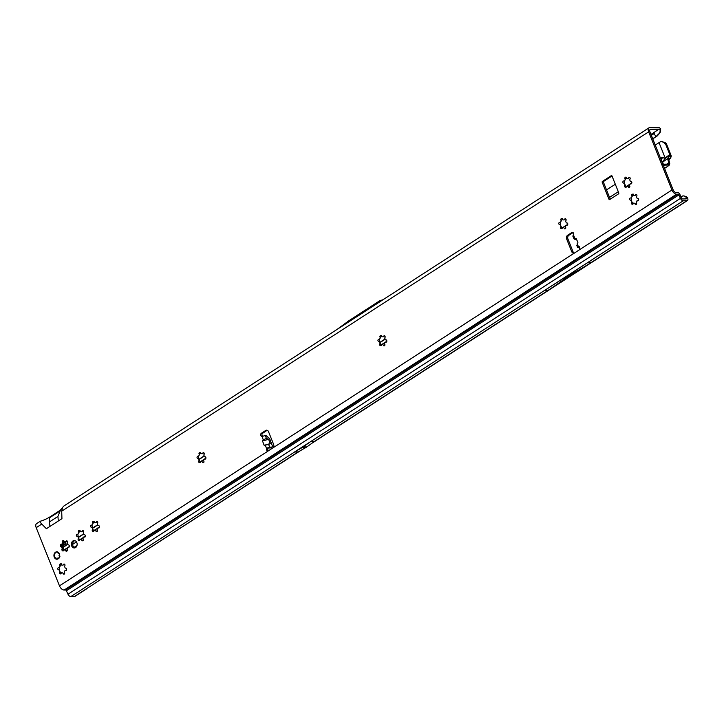 <?xml version="1.0" encoding="UTF-8"?>
<svg xmlns="http://www.w3.org/2000/svg" width="724" height="724" viewBox="0 0 724 724"><rect width="100%" height="100%" fill="white"/><g stroke="black" fill="none" stroke-linecap="round" stroke-linejoin="round"><path stroke-width="1.09" d="M630.052 180.62A3.864 3.023 88.9 0 1 630.206 181.063A0.679 0.534 -91.1 0 0 630.676 181.516L631.057 181.543A1.086 0.851 88.9 0 1 630.975 183.715L630.595 183.688A0.679 0.534 -91.1 0 0 630.088 184.059A3.864 3.023 88.9 0 1 629.681 184.864A0.679 0.534 -91.1 0 0 629.618 185.615L629.789 186.05A1.086 0.851 88.9 0 1 628.287 187.027L628.106 186.584A0.679 0.534 -91.1 0 0 627.599 186.213A3.864 3.023 88.9 0 1 627.437 186.222A3.864 3.023 88.9 0 1 626.839 186.159A0.679 0.534 -91.1 0 0 626.305 186.457L626.097 186.864A1.086 0.851 88.9 0 1 624.676 185.67L624.884 185.263A0.679 0.534 -91.1 0 0 624.875 184.511A3.864 3.023 88.9 0 1 624.531 183.652A0.679 0.534 -91.1 0 0 624.052 183.199L623.672 183.172A1.086 0.851 88.9 0 1 623.753 181L624.142 181.036A0.679 0.534 -91.1 0 0 624.64 180.656A3.864 3.023 88.9 0 1 625.047 179.851A0.679 0.534 -91.1 0 0 625.111 179.1L624.939 178.665A1.086 0.851 88.9 0 1 626.45 177.688L626.622 178.131A0.679 0.534 -91.1 0 0 627.138 178.502A3.864 3.023 88.9 0 1 627.292 178.493A3.864 3.023 88.9 0 1 627.889 178.557A0.679 0.534 -91.1 0 0 628.423 178.267L628.631 177.851A1.086 0.851 88.9 0 1 630.061 179.045L629.853 179.452A0.679 0.534 -91.1 0 0 629.853 180.204A3.864 3.023 88.9 0 1 630.052 180.62M624.423 180.991L624.613 183.652A3.864 3.023 -91.1 0 0 624.957 184.511L626.197 187.154M636.839 197.589A3.864 3.023 88.9 0 1 636.984 198.032A0.679 0.534 -91.1 0 0 637.464 198.485L637.844 198.512A1.086 0.851 88.9 0 1 637.763 200.684L637.382 200.648A0.679 0.534 -91.1 0 0 636.876 201.028A3.864 3.023 88.9 0 1 636.468 201.833A0.679 0.534 -91.1 0 0 636.405 202.584L636.577 203.019A1.086 0.851 88.9 0 1 635.066 203.996L634.894 203.553A0.679 0.534 -91.1 0 0 634.387 203.182A3.864 3.023 88.9 0 1 634.224 203.191A3.864 3.023 88.9 0 1 633.627 203.127A0.679 0.534 -91.1 0 0 633.093 203.417L632.885 203.833A1.086 0.851 88.9 0 1 631.464 202.639L631.672 202.231A0.679 0.534 -91.1 0 0 631.663 201.48A3.864 3.023 88.9 0 1 631.319 200.62A0.679 0.534 -91.1 0 0 630.839 200.168L630.459 200.141A1.086 0.851 88.9 0 1 630.541 197.969L630.921 197.996A0.679 0.534 -91.1 0 0 631.428 197.625A3.864 3.023 88.9 0 1 631.835 196.819A0.679 0.534 -91.1 0 0 631.898 196.068L631.726 195.634A1.086 0.851 88.9 0 1 633.229 194.656L633.409 195.1A0.679 0.534 -91.1 0 0 633.916 195.471A3.864 3.023 88.9 0 1 634.079 195.462A3.864 3.023 88.9 0 1 634.677 195.525A0.679 0.534 -91.1 0 0 635.21 195.227L635.419 194.819A1.086 0.851 88.9 0 1 636.839 196.014L636.631 196.421A0.679 0.534 -91.1 0 0 636.64 197.172A3.864 3.023 88.9 0 1 636.839 197.589M631.21 197.96L631.4 200.611A3.864 3.023 -91.1 0 0 631.744 201.48L632.984 204.123M565.978 222.033A3.864 3.023 88.9 0 1 566.132 222.476A0.679 0.534 -91.1 0 0 566.602 222.929L566.983 222.956A1.086 0.851 88.9 0 1 566.901 225.128L566.521 225.092A0.679 0.534 -91.1 0 0 566.014 225.472A3.864 3.023 88.9 0 1 565.607 226.277A0.679 0.534 -91.1 0 0 565.544 227.019L565.716 227.463A1.086 0.851 88.9 0 1 564.213 228.44L564.032 227.997A0.679 0.534 -91.1 0 0 563.525 227.626A3.864 3.023 88.9 0 1 563.363 227.635A3.864 3.023 88.9 0 1 562.774 227.571A0.679 0.534 -91.1 0 0 562.231 227.861L562.023 228.277A1.086 0.851 88.9 0 1 560.602 227.083L560.81 226.675A0.679 0.534 -91.1 0 0 560.801 225.924A3.864 3.023 88.9 0 1 560.457 225.064A0.679 0.534 -91.1 0 0 559.987 224.612L559.598 224.585A1.086 0.851 88.9 0 1 559.679 222.413L560.068 222.44A0.679 0.534 -91.1 0 0 560.566 222.069A3.864 3.023 88.9 0 1 560.973 221.263A0.679 0.534 -91.1 0 0 561.046 220.512L560.865 220.078A1.086 0.851 88.9 0 1 562.376 219.101L562.548 219.544A0.679 0.534 -91.1 0 0 563.064 219.915A3.864 3.023 88.9 0 1 563.218 219.906A3.864 3.023 88.9 0 1 563.815 219.969A0.679 0.534 -91.1 0 0 564.349 219.671L564.557 219.263A1.086 0.851 88.9 0 1 565.987 220.458L565.779 220.865A0.679 0.534 -91.1 0 0 565.788 221.616A3.864 3.023 88.9 0 1 565.978 222.033M560.349 222.404L560.539 225.055A3.864 3.023 -91.1 0 0 560.883 225.924L562.123 228.558M385.068 338.959A3.864 3.023 88.9 0 1 385.213 339.402A0.679 0.534 -91.1 0 0 385.693 339.855L386.073 339.882A1.086 0.851 88.9 0 1 385.992 342.045L385.611 342.018A0.679 0.534 -91.1 0 0 385.105 342.398A3.864 3.023 88.9 0 1 384.697 343.203A0.679 0.534 -91.1 0 0 384.634 343.945L384.806 344.389A1.086 0.851 88.9 0 1 383.295 345.366L383.123 344.923A0.679 0.534 -91.1 0 0 382.616 344.552A3.864 3.023 88.9 0 1 382.453 344.561A3.864 3.023 88.9 0 1 381.856 344.497A0.679 0.534 -91.1 0 0 381.322 344.787L381.114 345.203A1.086 0.851 88.9 0 1 379.693 344.009L379.901 343.601A0.679 0.534 -91.1 0 0 379.892 342.85A3.864 3.023 88.9 0 1 379.548 341.981A0.679 0.534 -91.1 0 0 379.068 341.538L378.688 341.502A1.086 0.851 88.9 0 1 378.77 339.339L379.15 339.366A0.679 0.534 -91.1 0 0 379.657 338.986A3.864 3.023 88.9 0 1 380.064 338.18A0.679 0.534 -91.1 0 0 380.127 337.438L379.955 337.004A1.086 0.851 88.9 0 1 381.458 336.026L381.639 336.461A0.679 0.534 -91.1 0 0 382.145 336.841A3.864 3.023 88.9 0 1 382.308 336.832A3.864 3.023 88.9 0 1 382.906 336.895A0.679 0.534 -91.1 0 0 383.439 336.597L383.648 336.189A1.086 0.851 88.9 0 1 385.068 337.384L384.86 337.791A0.679 0.534 -91.1 0 0 384.869 338.542A3.864 3.023 88.9 0 1 385.068 338.959M379.439 339.33L379.629 341.981A3.864 3.023 -91.1 0 0 379.973 342.841L381.213 345.484M204.159 455.885A3.864 3.023 88.9 0 1 204.304 456.328A0.679 0.534 -91.1 0 0 204.774 456.781L205.163 456.808A1.086 0.851 88.9 0 1 205.082 458.971L204.693 458.944A0.679 0.534 -91.1 0 0 204.195 459.324A3.864 3.023 88.9 0 1 203.788 460.129A0.679 0.534 -91.1 0 0 203.715 460.871L203.897 461.315A1.086 0.851 88.9 0 1 202.385 462.283L202.213 461.849A0.679 0.534 -91.1 0 0 201.697 461.478A3.864 3.023 88.9 0 1 201.543 461.487A3.864 3.023 88.9 0 1 200.946 461.423A0.679 0.534 -91.1 0 0 200.412 461.713L200.204 462.129A1.086 0.851 88.9 0 1 198.774 460.935L198.982 460.518A0.679 0.534 -91.1 0 0 198.973 459.767A3.864 3.023 88.9 0 1 198.629 458.907A0.679 0.534 -91.1 0 0 198.159 458.455L197.779 458.428A1.086 0.851 88.9 0 1 197.86 456.265L198.24 456.292A0.679 0.534 -91.1 0 0 198.747 455.912A3.864 3.023 88.9 0 1 199.154 455.106A0.679 0.534 -91.1 0 0 199.218 454.364L199.046 453.921A1.086 0.851 88.9 0 1 200.548 452.952L200.729 453.387A0.679 0.534 -91.1 0 0 201.236 453.758A3.864 3.023 88.9 0 1 201.399 453.749A3.864 3.023 88.9 0 1 201.987 453.821A0.679 0.534 -91.1 0 0 202.53 453.523L202.738 453.115A1.086 0.851 88.9 0 1 204.159 454.301L203.951 454.717A0.679 0.534 -91.1 0 0 203.96 455.468A3.864 3.023 88.9 0 1 204.159 455.885M198.53 456.247L198.72 458.907A3.864 3.023 -91.1 0 0 199.064 459.767L200.304 462.41M97.677 524.701A3.864 3.023 88.9 0 1 97.831 525.144A0.679 0.534 -91.1 0 0 98.301 525.597L98.69 525.624A1.086 0.851 88.9 0 1 98.609 527.787L98.22 527.76A0.679 0.534 -91.1 0 0 97.722 528.14A3.864 3.023 88.9 0 1 97.315 528.945A0.679 0.534 -91.1 0 0 97.242 529.687L97.423 530.131A1.086 0.851 88.9 0 1 95.912 531.099L95.74 530.665A0.679 0.534 -91.1 0 0 95.224 530.294A3.864 3.023 88.9 0 1 95.07 530.303A3.864 3.023 88.9 0 1 94.473 530.23A0.679 0.534 -91.1 0 0 93.939 530.529L93.731 530.936A1.086 0.851 88.9 0 1 92.301 529.751L92.509 529.335A0.679 0.534 -91.1 0 0 92.5 528.583A3.864 3.023 88.9 0 1 92.156 527.724A0.679 0.534 -91.1 0 0 91.686 527.271L91.305 527.244A1.086 0.851 88.9 0 1 91.387 525.081L91.767 525.108A0.679 0.534 -91.1 0 0 92.274 524.728A3.864 3.023 88.9 0 1 92.681 523.923A0.679 0.534 -91.1 0 0 92.744 523.181L92.572 522.737A1.086 0.851 88.9 0 1 94.075 521.769L94.256 522.203A0.679 0.534 -91.1 0 0 94.763 522.574A3.864 3.023 88.9 0 1 94.925 522.565A3.864 3.023 88.9 0 1 95.514 522.628A0.679 0.534 -91.1 0 0 96.057 522.339L96.265 521.932A1.086 0.851 88.9 0 1 97.686 523.117L97.478 523.533A0.679 0.534 -91.1 0 0 97.487 524.285A3.864 3.023 88.9 0 1 97.677 524.701M92.057 525.063L92.247 527.724A3.864 3.023 -91.1 0 0 92.591 528.583L93.83 531.226M83.55 533.832A3.864 3.023 88.9 0 1 83.694 534.276A0.679 0.534 -91.1 0 0 84.174 534.728L84.554 534.755A1.086 0.851 88.9 0 1 84.473 536.918L84.084 536.891A0.679 0.534 -91.1 0 0 83.586 537.271A3.864 3.023 88.9 0 1 83.179 538.077A0.679 0.534 -91.1 0 0 83.115 538.819L83.287 539.262A1.086 0.851 88.9 0 1 81.776 540.24L81.604 539.796A0.679 0.534 -91.1 0 0 81.097 539.425A3.864 3.023 88.9 0 1 80.934 539.434A3.864 3.023 88.9 0 1 80.337 539.371A0.679 0.534 -91.1 0 0 79.803 539.661L79.595 540.077A1.086 0.851 88.9 0 1 78.174 538.882L78.373 538.475A0.679 0.534 -91.1 0 0 78.373 537.724A3.864 3.023 88.9 0 1 78.02 536.855A0.679 0.534 -91.1 0 0 77.549 536.412L77.169 536.384A1.086 0.851 88.9 0 1 77.251 534.212L77.631 534.24A0.679 0.534 -91.1 0 0 78.138 533.869A3.864 3.023 88.9 0 1 78.545 533.054A0.679 0.534 -91.1 0 0 78.608 532.312L78.436 531.878A1.086 0.851 88.9 0 1 79.939 530.9L80.12 531.344A0.679 0.534 -91.1 0 0 80.626 531.715A3.864 3.023 88.9 0 1 80.789 531.706A3.864 3.023 88.9 0 1 81.387 531.769A0.679 0.534 -91.1 0 0 81.921 531.47L82.129 531.063A1.086 0.851 88.9 0 1 83.55 532.258L83.341 532.665A0.679 0.534 -91.1 0 0 83.35 533.416A3.864 3.023 88.9 0 1 83.55 533.832M77.921 534.203L78.111 536.855A3.864 3.023 -91.1 0 0 78.454 537.724L79.694 540.357M67.721 544.068A4.136 3.231 88.9 0 1 67.821 544.358A0.679 0.534 -91.1 0 0 68.192 544.756L68.518 544.855A1.357 1.059 88.9 0 1 68.418 547.525L68.083 547.57A0.679 0.534 -91.1 0 0 67.685 547.923A4.136 3.231 88.9 0 1 67.413 548.457A0.679 0.534 -91.1 0 0 67.332 549.064L67.432 549.471A1.357 1.059 88.9 0 1 65.576 550.674L65.377 550.331A0.679 0.534 -91.1 0 0 64.934 550.059A4.136 3.231 88.9 0 1 64.925 550.059A4.136 3.231 88.9 0 1 64.436 550.023A0.679 0.534 -91.1 0 0 63.984 550.231L63.757 550.539A1.357 1.059 88.9 0 1 62.002 549.064L62.128 548.674A0.679 0.534 -91.1 0 0 62.092 548.059A4.136 3.231 88.9 0 1 61.866 547.489A0.679 0.534 -91.1 0 0 61.495 547.082L61.169 546.982A1.357 1.059 88.9 0 1 61.269 544.321L61.594 544.267A0.679 0.534 -91.1 0 0 62.002 543.923A4.136 3.231 88.9 0 1 62.273 543.389A0.679 0.534 -91.1 0 0 62.355 542.774L62.255 542.376A1.357 1.059 88.9 0 1 64.11 541.172L64.309 541.516A0.679 0.534 -91.1 0 0 64.753 541.787A4.136 3.231 88.9 0 1 64.762 541.787A4.136 3.231 88.9 0 1 65.251 541.824A0.679 0.534 -91.1 0 0 65.703 541.615L65.929 541.308A1.357 1.059 88.9 0 1 67.685 542.774L67.558 543.163A0.679 0.534 -91.1 0 0 67.594 543.778A4.136 3.231 88.9 0 1 67.721 544.068M63.631 550.674A1.357 1.059 88.9 0 1 63.269 549.045L63.404 548.656A0.679 0.534 -91.1 0 0 63.359 548.032A4.136 3.231 88.9 0 1 63.133 547.462A0.679 0.534 -91.1 0 0 62.762 547.054L62.436 546.964A1.357 1.059 88.9 0 1 62.545 544.294L62.87 544.249A0.679 0.534 -91.1 0 0 63.269 543.896A4.136 3.231 88.9 0 1 63.54 543.362A0.679 0.534 -91.1 0 0 63.621 542.756L63.522 542.348A1.357 1.059 88.9 0 1 63.884 540.882M64.889 567.245A3.864 3.023 88.9 0 1 65.042 567.688A0.679 0.534 -91.1 0 0 65.513 568.141L65.902 568.168A1.086 0.851 88.9 0 1 65.821 570.331L65.431 570.304A0.679 0.534 -91.1 0 0 64.934 570.684A3.864 3.023 88.9 0 1 64.526 571.489A0.679 0.534 -91.1 0 0 64.454 572.231L64.635 572.675A1.086 0.851 88.9 0 1 63.124 573.643L62.952 573.209A0.679 0.534 -91.1 0 0 62.436 572.838A3.864 3.023 88.9 0 1 62.282 572.847A3.864 3.023 88.9 0 1 61.685 572.784A0.679 0.534 -91.1 0 0 61.151 573.073L60.943 573.48A1.086 0.851 88.9 0 1 59.513 572.295L59.721 571.879A0.679 0.534 -91.1 0 0 59.712 571.127A3.864 3.023 88.9 0 1 59.368 570.268A0.679 0.534 -91.1 0 0 58.897 569.815L58.517 569.788A1.086 0.851 88.9 0 1 58.599 567.625L58.979 567.652A0.679 0.534 -91.1 0 0 59.486 567.272A3.864 3.023 88.9 0 1 59.893 566.467A0.679 0.534 -91.1 0 0 59.956 565.725L59.784 565.281A1.086 0.851 88.9 0 1 61.287 564.313L61.468 564.747A0.679 0.534 -91.1 0 0 61.974 565.118A3.864 3.023 88.9 0 1 62.137 565.109A3.864 3.023 88.9 0 1 62.726 565.182A0.679 0.534 -91.1 0 0 63.269 564.883L63.477 564.476A1.086 0.851 88.9 0 1 64.898 565.661L64.689 566.077A0.679 0.534 -91.1 0 0 64.698 566.829A3.864 3.023 88.9 0 1 64.889 567.245M59.268 567.607L59.459 570.268A3.864 3.023 -91.1 0 0 59.802 571.127L61.042 573.77M269.862 439.242A1.357 0.769 58.8 0 0 269.283 438.391L266.378 435.794A1.357 0.769 58.8 0 0 265.645 435.468L262.016 436.427A1.692 1.321 88.9 0 1 261.4 433.224L265.672 430.463A2.715 2.118 88.9 0 1 266.586 430.174A2.715 2.118 88.9 0 1 268.523 431.667L273.618 444.391A2.715 2.118 88.9 0 1 272.695 448.038L268.432 450.799A1.692 1.321 88.9 0 1 266.595 448.645L268.423 447.396L271.952 447.016A1.357 0.769 58.8 0 0 272.17 446.952A1.357 0.769 58.8 0 0 272.315 445.776L269.88 439.269A1.357 0.769 58.8 0 0 269.862 439.242M579.327 247.653L577.689 247.518L578.585 247.002A1.692 1.321 88.9 0 1 578.865 250.16L574.594 252.92A2.715 2.118 88.9 0 1 573.679 253.21A2.715 2.118 88.9 0 1 571.743 251.708L566.648 238.983A2.715 2.118 88.9 0 1 567.562 235.345L571.833 232.585A1.692 1.321 88.9 0 1 573.517 235.101L572.883 235.934L573.417 236.35M76.101 547.127L74.988 547.842A3.692 2.887 88.9 0 1 72.961 545.896A3.692 2.887 88.9 0 1 74.825 540.638M76.825 542.602A3.692 2.887 -91.1 0 0 74.192 540.566A3.692 2.887 -91.1 0 0 71.694 545.923A3.692 2.887 -91.1 0 0 74.328 547.959A3.692 2.887 -91.1 0 0 76.825 542.602M59.395 553.869A3.692 2.887 -91.1 0 0 56.753 551.833A3.692 2.887 -91.1 0 0 54.255 557.181A3.692 2.887 -91.1 0 0 56.897 559.218A3.692 2.887 -91.1 0 0 59.395 553.869M305.03 446.898L303.944 447.477L305.981 447.441A2.715 2.118 88.9 0 1 305.899 447.486L298.216 451.921L294.541 451.993L310.56 441.64L314.234 441.568L306.895 446.844A2.715 2.118 88.9 0 1 306.813 446.898L305.981 447.441M306.813 446.898L304.352 447.468M602.431 181.389L611.291 175.67A0.679 0.534 88.9 0 1 611.997 175.968L618.785 192.937A0.679 0.534 88.9 0 1 618.558 193.842L609.699 199.571A0.679 0.534 88.9 0 1 608.993 199.272L602.205 182.303A0.679 0.534 88.9 0 1 602.431 181.389L603.698 181.362L612.015 175.995M264.133 445.287L268.695 444.536L270.242 443.595L264.133 445.287L262.522 440.988L263.274 439.803L262.016 436.427M577.173 245.155L577.888 242.495L576.105 238.305L574.91 238.386L574.639 239.201L574.91 238.386L573.517 235.101M681.049 196.91L682.678 195.996A4.072 2.941 102 0 1 683.755 195.951A4.072 2.941 102 0 1 684.433 196.222L686.171 197.29L686.424 198.186A0.95 0.534 -122.9 0 1 686.117 198.901L682.542 198.964A0.95 0.534 -122.9 0 1 681.646 198.204L680.053 194.747A2.986 1.674 57.1 0 0 677.221 192.349L675.863 192.376A2.715 1.52 -122.9 0 1 673.202 189.987L649.935 131.813A2.715 1.52 -122.9 0 1 650.152 129.496A2.715 1.52 -122.9 0 1 650.659 129.352L659.048 129.198A0.95 0.534 -122.9 0 1 659.51 129.388L660.143 129.886L660.695 128.718L659.772 127.976A2.986 1.674 57.1 0 0 658.324 127.379L649.926 127.533A4.751 2.67 -122.9 0 0 649.048 127.795A4.751 2.67 -122.9 0 0 648.659 131.831L671.926 190.014A4.751 2.67 -122.9 0 0 676.587 194.195L677.945 194.168L65.486 590.006A0.95 0.534 -122.9 0 1 66.391 590.775L678.85 194.937A0.95 0.534 57.1 0 0 677.945 194.168M60.481 510.085L57.938 516.438L58.318 521.009L61.938 518.665L61.712 511.189L62.644 507.361L63.984 505.922L649.048 127.795M40.87 521.18C39.648 521.189 39.956 522.149 41.784 524.067L46.399 528.71L50.019 526.366L49.196 522.095L49.549 517.787L50.517 516.8M65.486 590.006L64.128 590.033A4.751 2.67 57.1 0 1 59.468 585.852L36.2 527.678A4.751 2.67 57.1 0 1 36.589 523.633L40.399 521.189C43.603 520.284 46.798 518.855 49.983 516.873L60.427 510.121M270.242 443.595L268.631 439.296L266.405 438.427L263.274 439.803M268.486 450.753A1.692 1.321 88.9 0 1 267.862 448.627L268.034 448.075L270.514 447.885A1.357 0.769 58.8 0 0 270.74 447.821A1.357 0.769 58.8 0 0 270.894 447.658M262.631 436.183A1.692 1.321 88.9 0 1 262.676 433.196L266.939 430.436A2.715 2.118 88.9 0 1 267.228 430.282M267.862 448.627L266.595 448.645L265.328 445.287M579.653 246.748L578.259 247.708L577.689 247.518L579.562 246.73M576.838 240.024L574.639 239.201M65.404 541.814L66.517 541.796A0.679 0.534 -91.1 0 0 66.979 541.588L67.196 541.281A1.357 1.059 88.9 0 1 67.323 541.136M66.174 550.032A4.136 3.231 88.9 0 1 65.703 549.996A0.679 0.534 -91.1 0 0 65.549 549.996M67.079 550.937A1.357 1.059 88.9 0 1 66.843 550.647L66.644 550.303A0.679 0.534 -91.1 0 0 66.21 550.032L64.943 550.059L66.21 550.032M610.251 199.218L603.472 182.276A0.679 0.534 88.9 0 1 603.698 181.362M574.313 253.065A2.715 2.118 88.9 0 1 573.01 251.69L567.924 238.965A2.715 2.118 88.9 0 1 568.838 235.318L573.046 232.594M652.758 138.89L657.093 136.085L656.062 136.583L653.401 132.845L650.976 134.411M310.56 441.64L303.22 446.916A2.715 2.118 88.9 0 1 303.139 446.97L302.306 447.504A2.715 2.118 88.9 0 1 302.225 447.559L294.541 451.993M591.589 262.224L548.24 290.243A383.24 299.338 -91.1 0 0 566.412 277.455A65.794 51.386 88.9 0 1 572.756 273.355A383.24 299.338 -91.1 0 0 591.589 262.224L588.196 262.287L544.855 290.306L548.24 290.243M686.171 197.29L687.556 197.58L687.8 198.476A2.986 1.674 -122.9 0 1 687.402 200.557A2.986 1.674 -122.9 0 1 686.85 200.72L683.275 200.783A2.986 1.674 -122.9 0 1 680.442 198.385L678.85 194.937M568.304 274.993L567.363 275.6M660.179 132.465L656.062 136.583L652.704 138.746M86.246 589.092L74.943 596.395A2.986 1.674 -122.9 0 1 74.382 596.558L300.623 450.536M66.391 590.775L67.984 594.223A2.986 1.674 57.1 0 0 70.807 596.621L74.382 596.558M683.755 195.951L685.13 196.24A4.072 2.941 102 0 1 685.809 196.521L687.556 197.58M660.695 128.718L659.863 132.89M657.093 136.085L658.406 134.573M658.804 134.23L660.007 132.058L660.143 129.886M660.007 132.058L660.704 130.836M382.906 299.799L380.064 300.551L348.742 320.795L337.303 329.275M506.429 219.969L507.379 219.254A2.715 2.118 88.9 0 1 507.488 219.182L509.723 217.734A2.715 2.118 88.9 0 1 509.841 217.671L510.845 217.11M268.034 448.075L268.423 447.396M268.242 448.02L269.672 447.151L268.695 444.536M268.631 439.296L262.522 440.988M64.626 564.15L62.816 565.173M61.413 563.806L59.974 566.467A3.864 3.023 -91.1 0 0 59.567 567.272L59.486 567.272M61.522 573.064L61.766 572.774A3.864 3.023 -91.1 0 0 62.327 572.847M62.49 572.838L64.382 574.041M62.463 572.838L62.952 573.209M65.015 570.684L66.49 570.322M83.278 530.737L81.468 531.769M80.074 530.393L78.626 533.054A3.864 3.023 -91.1 0 0 78.219 533.86L78.138 533.869M80.174 539.661L80.427 539.371A3.864 3.023 -91.1 0 0 80.979 539.434M81.206 539.425L83.043 540.629M83.667 537.271L85.142 536.909M97.414 521.606L95.713 522.638M94.201 521.262L92.763 523.923A3.864 3.023 -91.1 0 0 92.355 524.728L92.274 524.728M94.31 530.52L94.554 530.23A3.864 3.023 -91.1 0 0 95.115 530.294M95.74 530.665L97.17 531.497M97.803 528.14L99.279 527.778M203.887 452.79L202.186 453.83M200.675 452.446L199.236 455.106A3.864 3.023 -91.1 0 0 198.828 455.912L198.747 455.912M200.783 461.704L201.037 461.414A3.864 3.023 -91.1 0 0 201.589 461.487M202.213 461.849L203.643 462.681M204.277 459.324L205.752 458.962M384.797 335.864L383.105 336.904M381.593 335.52L380.154 338.18A3.864 3.023 -91.1 0 0 379.738 338.986L379.657 338.986M381.693 344.778L381.946 344.497A3.864 3.023 -91.1 0 0 382.498 344.561M383.123 344.923L384.562 345.755M385.186 342.398L386.661 342.036M565.716 218.938L564.014 219.978M562.503 218.594L561.064 221.254A3.864 3.023 -91.1 0 0 560.657 222.06L560.566 222.069M562.602 227.861L562.856 227.571A3.864 3.023 -91.1 0 0 563.408 227.635M564.032 227.997L565.471 228.829M566.096 225.472L567.571 225.11M636.568 194.494L634.876 195.534M633.364 194.15L631.925 196.81A3.864 3.023 -91.1 0 0 631.509 197.616L631.428 197.625M633.464 203.417L633.717 203.127A3.864 3.023 -91.1 0 0 634.269 203.191M634.894 203.553L636.333 204.385M636.957 201.028L638.432 200.666M629.789 177.525L628.088 178.566M626.577 177.181L625.138 179.851A3.864 3.023 -91.1 0 0 624.731 180.656L624.64 180.656M626.676 186.448L626.93 186.159A3.864 3.023 -91.1 0 0 627.482 186.222M628.106 186.584L629.545 187.416M630.17 184.059L631.645 183.697M58.445 558.05L57.712 558.557A1.357 1.059 88.9 0 1 57.051 559.136L56.997 559.127A3.602 2.815 88.9 0 1 56.472 559.082A1.357 1.059 88.9 0 1 55.884 558.421L55.893 558.358A1.222 0.95 -91.1 0 0 56.445 558.973A3.484 2.724 -91.1 0 0 56.943 559.009A1.222 0.95 -91.1 0 0 57.54 558.485L58.554 558.24A3.484 2.724 -91.1 0 0 59.459 556.457L59.015 555.579L59.893 556.367M57.051 559.136L56.499 559.1L57.051 559.136M54.363 557.136L54.092 556.077A3.602 2.815 88.9 0 0 54.363 557.136L54.979 558.177L56.11 558.086M56.309 551.842L56.137 552.041A3.602 2.815 88.9 0 1 57.857 552.168L57.784 552.276A3.484 2.724 -91.1 0 0 56.119 552.15L55.368 553.046A1.222 0.95 -91.1 0 0 54.68 553.353A3.484 2.724 -91.1 0 0 54.409 553.887A1.222 0.95 -91.1 0 0 54.472 554.81L54.137 556.068A3.484 2.724 -91.1 0 0 54.409 557.091A3.484 2.724 -91.1 0 0 54.897 557.969L55.893 558.358M59.911 556.53L59.585 556.494A3.602 2.815 88.9 0 1 58.653 558.331L58.934 558.466M59.015 555.579L59.223 555.163A1.222 0.95 -91.1 0 0 59.35 554.258L59.241 553.616A3.602 2.815 88.9 0 1 59.477 554.213L59.124 553.679A1.222 0.95 -91.1 0 0 58.463 553.281L57.712 552.493L59.006 553.136M59.477 554.213L59.35 554.258A3.484 2.724 -91.1 0 0 59.124 553.679L59.241 553.616M54.626 555.272L54.363 553.851L55.377 552.91A1.357 1.059 88.9 0 1 55.458 552.91L55.377 552.91A1.357 1.059 88.9 0 0 54.698 553.245L54.671 553.263A3.602 2.815 88.9 0 0 54.372 553.833L54.372 553.851A1.357 1.059 88.9 0 0 54.445 554.837L54.472 554.81M662.532 162.203L667.745 158.456A1.357 0.489 131.9 0 1 667.908 158.239L668.424 157.606A4.072 1.466 -48.1 0 0 669.7 155.515L671.112 156.791A4.072 1.466 131.9 0 1 669.836 158.873L668.424 157.606M655.229 145.053L659.021 142.601L665.175 157.977L669.809 154.574L669.7 155.515M662.379 161.85A3.394 1.222 -48.1 0 0 664.532 158.855L664.361 158.511A3.394 2.652 88.9 0 0 662.451 157.533A3.394 2.652 88.9 0 0 660.623 158.538M669.754 155.379L671.193 156.221A2.715 1.52 -122.9 0 0 670.94 155.054L666.723 144.519A4.072 3.177 -91.1 0 0 664.867 142.483L661.057 141.37L663.872 142.501L665.79 144.538L669.809 154.574M659.021 142.601L661.057 141.37M63.486 541.751A4.072 2.29 57.1 0 0 63.73 541.932L66.029 543.778L65.422 542.113A13.566 10.598 88.9 0 1 65.341 541.824L66.599 541.805M62.074 545.905L61.612 545.534M671.193 156.221L671.112 156.791M664.315 164.176L663.437 164.366L663.465 165.434L664.677 165.09L664.315 164.176L664.759 165.081L668.379 165L668.062 164.095L668.931 165.452L664.56 168.375M668.207 164.131L668.931 165.452L669.275 165.036L668.252 164.113L668.849 163.434L669.781 163.823L669.275 165.036M669.836 158.873L669.32 159.506A1.357 0.489 131.9 0 0 668.895 160.212L669.7 163.416A2.715 1.52 -122.9 0 1 669.781 163.823M664.831 165.072L664.397 164.167M668.017 164.095L664.46 164.158M668.342 164.058L669.356 164.963M660.985 160.692L662.179 161.407L663.13 163.38L662.731 164.819M663.13 163.38L662.442 163.615M661.22 160.04A3.394 2.652 88.9 0 1 663.094 157.624M668.895 160.212L667.772 159.208L668.886 160.257M667.745 158.456L667.772 159.208M667.818 159.398L668.786 162.909L666.904 164.113M668.849 163.434L668.786 162.909M61.612 545.724L62.083 546.765M63.097 547.371L67.812 544.321M78.355 537.516L83.64 534.095M92.482 528.375L97.776 524.963M198.955 459.559L204.249 456.147M379.874 342.642L385.159 339.221M615.309 184.24L606.531 189.914M664.361 158.511L665.175 157.977L664.532 158.855M62.092 548.059L63.359 548.032M61.495 547.082L62.762 547.054M272.695 448.038L574.594 252.92M578.585 247.002L577.191 243.726M578.865 250.16L671.926 190.014M648.659 131.831L61.712 511.189M58.318 521.009L50.019 526.366M41.784 524.067L36.2 527.678M59.468 585.852L268.432 450.799M266.405 438.427L265.301 435.486M261.4 433.224L262.676 433.196M659.048 129.198L653.401 132.845M649.817 129.895L650.659 129.352M651.338 135.325L654.225 133.469M303.139 446.97L304.777 446.943M303.22 446.916L306.895 446.844M302.306 447.504L303.944 447.477M302.225 447.559L305.899 447.486M310.614 441.64L683.275 200.783M314.189 441.568L686.85 200.72M572.756 273.355L571.028 273.382M566.412 277.455L564.684 277.491M64.128 590.033L676.587 194.195M67.984 594.223L680.442 198.385M70.807 596.621L294.596 451.993M85.694 589.245L298.17 451.921M686.424 198.186L685.293 198.919M684.433 196.222L685.809 196.521M59.576 511.307L49.549 517.787M57.938 516.438L49.196 522.095M566.648 238.983L567.924 238.965M567.562 235.345L568.838 235.318M571.743 251.708L573.01 251.69M571.833 232.585L572.992 232.558M265.672 430.463L266.939 430.436M271.952 447.016L270.514 447.885M611.291 175.67L611.753 175.661M602.205 182.303L603.472 182.276M608.993 199.272L610.205 199.245M63.477 564.476L64.146 564.458M59.784 565.281L60.454 565.272M58.517 569.788L59.187 569.779M59.513 572.295L60.183 572.277M63.124 573.643L63.793 573.634M65.929 541.308L67.196 541.281M65.703 541.615L66.979 541.588M62.255 542.376L63.522 542.348M62.355 542.774L63.621 542.756M62.273 543.389L63.54 543.362M62.002 543.923L63.269 543.896M61.594 544.267L62.87 544.249M61.269 544.321L62.545 544.294M61.169 546.982L62.436 546.964M61.866 547.489L63.133 547.462M62.128 548.674L63.404 548.656M62.002 549.064L63.269 549.045M64.436 550.023L65.703 549.996M65.377 550.331L66.644 550.303M65.576 550.674L66.843 550.647M82.129 531.063L82.798 531.045M78.436 531.878L79.106 531.859M77.169 536.384L77.839 536.366M78.174 538.882L78.844 538.873M80.337 539.371L83.559 537.344M81.776 540.24L82.455 540.222M96.265 521.932L96.935 521.914M92.572 522.737L93.242 522.728M91.305 527.244L91.975 527.235M92.301 529.751L92.971 529.733M94.373 530.221L97.695 528.212M95.912 531.099L96.582 531.09M202.738 453.115L203.408 453.097M199.046 453.921L199.715 453.912M197.779 458.428L198.448 458.419M198.774 460.935L199.444 460.917M200.847 461.405L204.168 459.396M202.385 462.283L203.055 462.274M383.648 336.189L384.317 336.171M379.955 337.004L380.625 336.986M378.688 341.502L379.358 341.493M379.693 344.009L380.362 343.991M381.756 344.479L385.077 342.47M383.295 345.366L383.973 345.348M564.557 219.263L565.227 219.254M560.865 220.078L561.534 220.06M559.598 224.585L560.267 224.567M560.602 227.083L561.272 227.074M562.666 227.562L565.987 225.544M564.213 228.44L564.883 228.422M635.419 194.819L636.088 194.81M631.726 195.634L632.396 195.616M630.459 200.141L631.129 200.123M631.464 202.639L632.133 202.63M635.066 203.996L635.744 203.978M628.631 177.851L629.301 177.842M624.939 178.665L625.608 178.647M623.672 183.172L624.341 183.154M624.676 185.67L625.346 185.661M626.74 186.149L630.061 184.131M628.287 187.027L628.957 187.018M58.988 553.1L58.083 553.245M58.463 553.281L58.554 553.145A1.357 1.059 88.9 0 1 59.241 553.534M57.712 552.493L58.499 552.53M59.558 554.358A1.357 1.059 88.9 0 1 59.395 555.236L59.703 555.236M57.54 558.485L58.517 558.539M55.866 558.385L54.879 558.05A3.602 2.815 88.9 0 1 54.363 557.145M59.223 555.163L59.712 555.643M55.621 557.878L55.024 557.797M58.526 558.267L57.748 558.068M54.327 556.041L54.653 555.254M56.472 559.082L57.386 559.154M663.32 161.633L662.514 162.158M669.863 155.017L665.266 158.384M664.867 142.483L663.872 142.501M666.723 144.519L665.79 144.538M66.029 543.778L62.264 546.213M385.087 339.004L379.783 342.434M204.177 455.93L198.874 459.36M97.695 524.746L92.4 528.176M83.568 533.878L78.264 537.308M67.739 544.113L62.97 547.19M668.062 164.095L668.433 165.009M76.988 545.48L74.047 547.389M76.319 546.873L74.853 547.824M65.649 543.281L61.884 545.715M669.32 159.506L667.908 158.239M63.395 550.376L69.305 546.557M72.644 544.394L76.472 541.923M84.255 536.891L85.314 536.212M98.392 527.751L99.45 527.072M204.865 458.944L205.924 458.256M385.774 342.018L386.833 341.33M566.693 225.092L567.743 224.413M609.527 197.408L618.305 191.733M630.767 183.679L631.817 183M572.856 236.169L573.969 238.784M576.693 245.183L577.689 247.527M311.944 443.224L687.402 200.557M60.382 510.158L62.644 507.361M272.17 446.952L270.74 447.821M64.355 550.014L65.631 549.987M56.472 559.091L55.413 557.761M54.391 555.905L54.436 554.865M668.279 164.294L668.686 165.153M76.273 546.928L74.88 547.833"/></g></svg>
